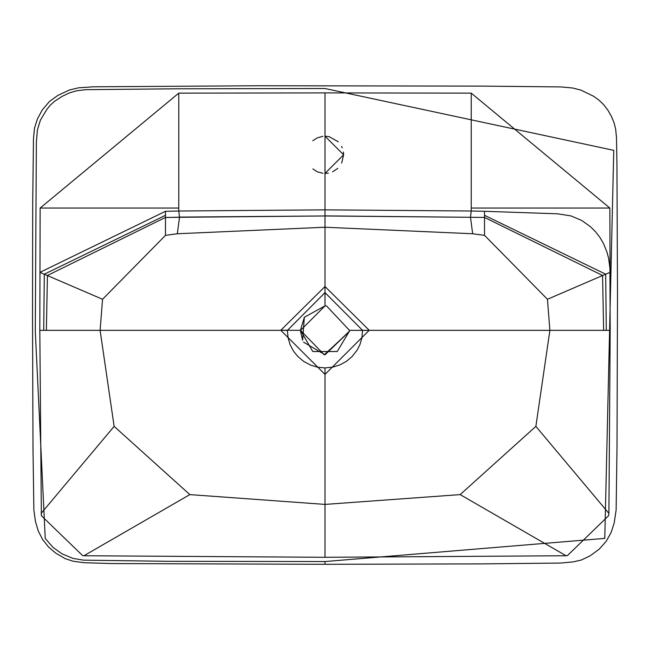 <?xml version="1.0" encoding="UTF-8"?>
<svg xmlns="http://www.w3.org/2000/svg" width="650" height="650" viewBox="0 0 650 650"><rect width="100%" height="100%" fill="white"/><g stroke="black" fill="none" stroke-linecap="round" stroke-linejoin="round"><path stroke-width="0.97" d="M178.774 208.049L178.774 93.137L40.146 208.049L178.774 208.049L178.774 211.014L325 209.852L325 136.207L343.614 154.814L325 173.428L328.364 173.119M332.572 171.819L337.781 168.35M341.664 163.109L343.614 154.814L343.395 152.019M322.904 136.321L317.566 137.759M316.981 138.028L312.788 140.774M312.869 168.935L317.07 171.657M317.566 171.876L323.009 173.322M342.241 147.818L341.608 146.421M338.276 141.773L329.136 136.671M328.762 136.589L325 136.207L325 92.893L178.774 93.137M40.146 208.049L39.812 330.346L41.364 515.686L82.647 555.636L83.939 555.742L189.832 494.609L325 504.408L460.168 494.609L566.061 555.742L567.369 555.636L608.644 515.661L608.904 513.419L610.188 330.346L609.928 268.133L608.644 258.464L606.978 252.102L603.452 243.474L599.861 237.356L595.774 232.026L590.395 226.639L581.717 220.464L570.879 215.898L557.7 213.818L484.518 211.291L484.518 217.425L325 215.889L325 209.852L471.226 211.014L470.486 217.165L472.664 233.756L484.518 235.349L547.446 299.276L549.892 330.346L606.296 330.346L605.678 274.194L547.446 299.276M325 564.306L481.536 563.891L560.771 563.054L573.284 561.876L581.384 559.999L590.127 555.807L599.194 549.201L606.222 541.239L611.065 532.626L614.201 522.925L616.127 510.071L617.021 446.306L617.5 294.401L616.956 166.051L616.492 137.629L615.639 128.952L613.998 122.614L611.366 116.253L608.067 110.451L603.663 104.658L598.739 99.954L593.539 96.249L581.076 90.171L572.764 88.018L560.836 86.921L482.739 86.117L259.269 85.743L93.454 86.799L78.479 87.815L69.266 90.058L57.761 95.461L49.433 101.53L42.356 109.801L37.424 118.893L34.523 128.082L33.475 138.58L32.703 203.702L32.516 314.291L33.004 449.426L33.873 510.071L35.466 521.454L38.236 530.912L42.583 539.476L48.587 547.04L55.803 553.183L65.138 558.618L73.157 561.234L84.191 562.721L111.93 563.558L325 564.306L325 561.543L167.659 561.299L83.468 560.154L72.808 558.35L61.953 553.808L52.926 547.316L45.24 538.411L35.303 331.297L36.351 142.488L37.424 129.862L40.389 120.218L46.621 109.72L50.326 105.129L54.438 101.408L62.026 96.419L69.266 92.966L76.464 90.805L85.719 89.668L177.678 88.806L325 88.514L613.762 150.345L604.776 538.395L325 561.543M83.939 555.742L325 557.294L566.061 555.742M349.44 331.378L325 354.803L303.566 342.127L325 354.803L349.448 331.118L337.228 351.528L312.772 351.528L300.544 330.346L325 305.89L304.346 317.241L302.624 340.218L300.56 331.386M300.544 329.964L304.346 317.241L325 305.89L326.536 305.931L325.561 305.89L326.536 305.931L349.456 330.346L362.554 330.346L325 292.606L287.446 330.346L287.438 331.102L288.088 337.862L290.144 344.817L293.727 351.488L298.123 356.801L303.899 361.546L310.44 365.04L317.525 367.185L325 367.924L332.8 367.12L339.991 364.853L346.32 361.4L352.056 356.614L357.273 349.936L359.978 344.516L361.863 338.138L362.554 330.346L549.892 330.346L535.868 426.376L460.168 494.609M39.812 330.346L100.108 330.346L114.132 426.376L189.832 494.609M41.096 513.419L114.132 426.376M325 557.294L325 374.408L280.849 330.346L100.108 330.346L102.554 299.276L39.942 272.358L165.482 211.291L165.482 215.312L44.322 274.194L43.704 330.346M46.377 330.346L47.426 275.478L165.482 217.425L325 215.963L179.473 217.084L178.774 211.014L165.482 211.291M102.554 299.276L165.482 235.349L165.482 215.312M165.482 235.349L177.336 233.756L325 227.24L325 286.52L280.849 330.224L287.446 330.452M603.622 330.346L602.574 275.478L484.518 217.425L325 215.963L325 227.24L472.664 233.756M325 305.89L325 286.52L369.151 330.224M484.518 217.506L484.518 235.349M484.518 215.312L605.678 274.194L610.066 272.358L609.854 208.049L471.226 93.137L471.226 211.014L484.518 211.291M610.188 330.346L606.296 330.346M608.904 513.419L535.868 426.376M280.849 330.224L300.544 330.346L324.228 354.794L349.432 331.5L349.456 330.346M325 367.924L325 374.408L369.151 330.346L362.554 330.452M471.226 93.137L325 92.893M165.482 217.506L179.514 217.165L177.336 233.756M609.854 208.049L471.226 208.049"/></g></svg>
